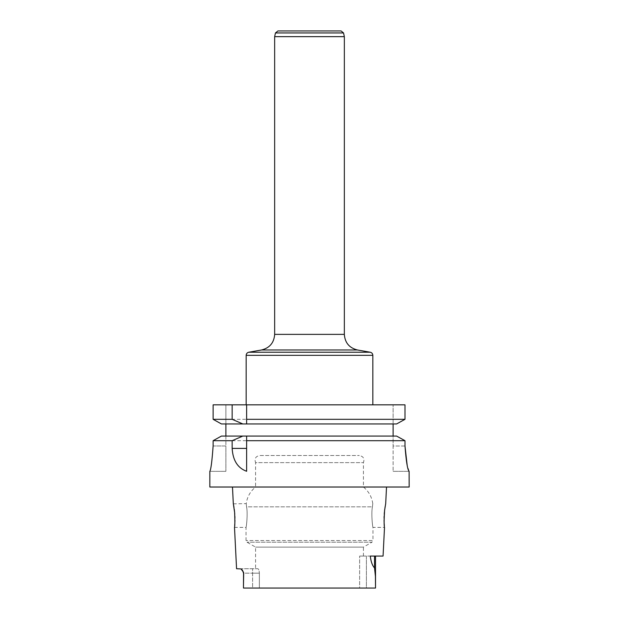 <?xml version="1.0" encoding="UTF-8"?>
<svg xmlns="http://www.w3.org/2000/svg" width="619" height="619" viewBox="0 0 619 619"><rect width="100%" height="100%" fill="white"/><g stroke="black" fill="none" stroke-linecap="round" stroke-linejoin="round"><path stroke-width="0.46" stroke-dasharray="3.1 2.32" d="M372.452 506.837C371.013 513.344 372.63 527.543 372.971 527.388C372.8 528.394 370.936 513.638 372.452 506.837C371.013 513.344 372.63 527.543 372.971 527.388C372.8 528.394 370.936 513.638 372.452 506.837C372.893 502.613 372.893 502.613 372.452 506.837C372.893 502.613 372.893 502.613 372.452 506.837L246.548 506.837C247.987 513.344 246.37 527.543 246.029 527.388C246.2 528.394 248.064 513.638 246.548 506.837C247.987 513.344 246.37 527.543 246.029 527.388C246.2 528.394 248.064 513.638 246.548 506.837C246.107 502.613 246.107 502.613 246.548 506.837C246.107 502.613 246.107 502.613 246.548 506.837L372.452 506.837M385.01 507.41L384.77 509.035M384.507 511.139L384.414 512.052M384.237 514.25L384.128 516.207M384.074 518.227L384.066 520.138M384.113 521.956L384.19 523.581M384.337 525.717L384.507 527.396L372.971 527.396L372.971 540.549L246.029 540.549L372.971 540.549L372.011 542.198L246.989 542.198L372.011 542.198L363.423 547.111L255.577 547.111L363.423 547.111L363.423 556.063L359.631 556.063L363.423 556.063M385.691 503.649L385.103 506.837M233.649 505.39L233.448 504.338M233.348 503.827L246.23 503.649C247.182 496.887 250.3 491.347 255.577 487.021L363.423 487.021L255.577 487.021L255.577 462.625L363.423 462.625L255.577 462.625C254.254 458.687 255.624 456.319 259.694 455.507L359.306 455.507L259.694 455.507M255.577 568.729L257.829 568.729L255.577 568.729L255.577 547.111L246.989 542.198L246.029 540.549L246.029 527.396L234.5 527.396L234.678 525.523M234.818 523.473L234.88 522.142M234.934 520.099L234.926 518.289M234.872 516.223L234.756 514.172M234.601 512.269L234.539 511.611M234.237 509.081L233.982 507.363M241.58 569.348L240.35 568.729L257.829 568.729C258.688 568.946 259.199 570.424 259.369 573.163C259.206 570.424 258.688 568.946 257.829 568.729L236.566 568.729M242.671 570.61L243.484 573.163L252.606 573.163L252.606 588.05L243.484 588.05L259.369 588.05L259.369 573.163L252.606 573.163L259.369 573.163L259.369 588.05L359.631 588.05L252.606 588.05L252.606 568.729L252.606 573.163L243.484 573.163L242.269 570.084M243.484 588.05L375.516 588.05L359.631 588.05L359.631 556.063L359.631 588.05L366.394 588.05L366.394 556.063L359.631 556.063L375.516 556.063L370.286 556.063L375.516 556.063L375.516 585.365L375.408 575.84L374.526 567.917L374.526 556.063M375.516 588.05L366.394 588.05L366.394 556.063L375.516 556.063M383.068 556.063L370.286 556.063C370.936 561.688 372.344 565.642 374.526 567.917M404.988 446.005L393.111 446.005L393.111 436.07L396.586 436.07L393.111 436.07L393.111 471.338L393.111 446.005L404.988 446.005L404.988 440.697L213.122 440.697L213.122 445.982L225.889 445.982L225.889 471.338L225.889 436.07L221.44 436.07L393.111 436.07L225.889 436.07L225.889 445.982L213.122 445.982M409.167 471.338L407.132 464.946M209.833 487.021L409.167 487.021M396.586 436.07L221.44 436.07M393.111 436.07L393.111 423.953L225.889 423.953L225.889 436.07M225.889 423.953L225.889 404.834L213.122 404.834L213.122 419.318L404.988 419.318L404.988 404.834L213.122 404.834L225.889 404.834L225.889 423.953L396.586 423.953L221.44 423.953M396.586 423.953L393.111 423.953L393.111 404.834L393.111 423.953M372.839 404.834L246.161 404.834L372.839 404.834M404.988 404.834L393.111 404.834L404.988 404.834M386.527 487.021L232.473 487.021L386.527 487.021M243.484 573.163L243.484 585.319L243.693 573.163M393.111 471.338L409.12 471.338L393.111 471.338M246.633 404.834L246.633 419.318M246.633 471.283L246.633 440.697M225.889 471.338L209.833 471.338L225.889 471.338M372.77 503.649C371.818 496.887 368.7 491.347 363.423 487.021L363.423 462.625C364.746 458.687 363.376 456.319 359.306 455.507M274.658 36.653L344.342 36.653M277.923 30.95L341.077 30.95M370.224 352.226L248.776 352.226M246.161 355.345L372.839 355.345M344.342 334.376L274.658 334.376M275.447 32.954L343.553 32.954"/><path stroke-width="0.93" d="M385.103 506.837L385.01 507.41M384.77 509.035L384.507 511.139M384.414 512.052L384.237 514.25M384.128 516.207L384.074 518.227M384.066 520.138L384.113 521.956M384.19 523.581L384.337 525.717M243.484 588.05L243.476 585.319L243.484 588.05L375.516 588.05L375.423 576.328L374.526 567.917C372.344 565.642 370.936 561.688 370.286 556.063L383.068 556.063L384.507 527.396C383.966 525.585 383.997 519.875 384.608 510.273L385.691 503.649L386.527 487.021M233.982 507.363L233.649 505.39M233.448 504.338L233.348 503.827M232.473 487.021L233.309 503.649L234.624 512.462C234.965 521.167 234.918 526.15 234.5 527.396L236.566 568.729L240.977 568.915L243.561 572.273L243.476 585.319L243.693 573.163M234.678 525.523L234.818 523.473M234.88 522.142L234.934 520.099M234.926 518.289L234.872 516.223M234.756 514.172L234.601 512.269M234.539 511.611L234.237 509.081M407.132 464.946L404.988 446.005C406.165 461.403 407.534 469.844 409.12 471.338L409.167 487.021L209.833 487.021L209.833 471.338C210.917 469.844 212.008 461.387 213.122 445.982L213.122 440.697L232.156 440.697L232.156 448.396C232.868 460.428 237.696 468.057 246.633 471.283L246.633 440.697L404.988 440.697L404.988 446.005M209.833 471.338L209.833 471.338C210.917 469.836 212.008 461.379 213.122 445.982M221.44 436.07L213.122 440.697L221.44 436.07L242.81 436.07L232.156 440.697M396.586 436.07L404.988 440.697L396.586 436.07L242.81 436.07M225.889 436.07L225.889 423.953M393.111 423.953L393.111 436.07M221.44 423.953L213.122 419.318L221.44 423.953L396.586 423.953L404.988 419.318L396.586 423.953M242.81 423.953L232.156 419.318L213.122 419.318L213.122 404.834L404.988 404.834L404.988 419.318L246.633 419.318L246.633 423.953L246.633 404.834M232.156 419.318L232.156 404.834M246.633 436.07L246.633 440.697L246.633 436.07M375.516 588.05L375.516 556.063M242.269 570.084L241.58 569.348M343.553 32.954L275.447 32.954L277.923 30.95L341.077 30.95L343.553 32.954L344.342 36.653L344.342 334.376C344.938 342.733 349.302 347.932 357.426 349.975L261.574 349.975L357.426 349.975L370.224 352.226C371.849 352.637 372.723 353.673 372.839 355.345L372.839 404.834M344.342 36.653L274.658 36.653L274.658 334.376L344.342 334.376M372.839 355.345L246.161 355.345C246.277 353.673 247.151 352.637 248.776 352.226L370.224 352.226M246.633 448.396L232.156 448.396M374.526 567.917L374.526 556.063M242.671 570.61L243.484 573.163M274.658 334.376C274.062 342.733 269.698 347.932 261.574 349.975L248.776 352.226M246.161 355.345L246.161 404.834M275.447 32.954L274.658 36.653"/></g></svg>
